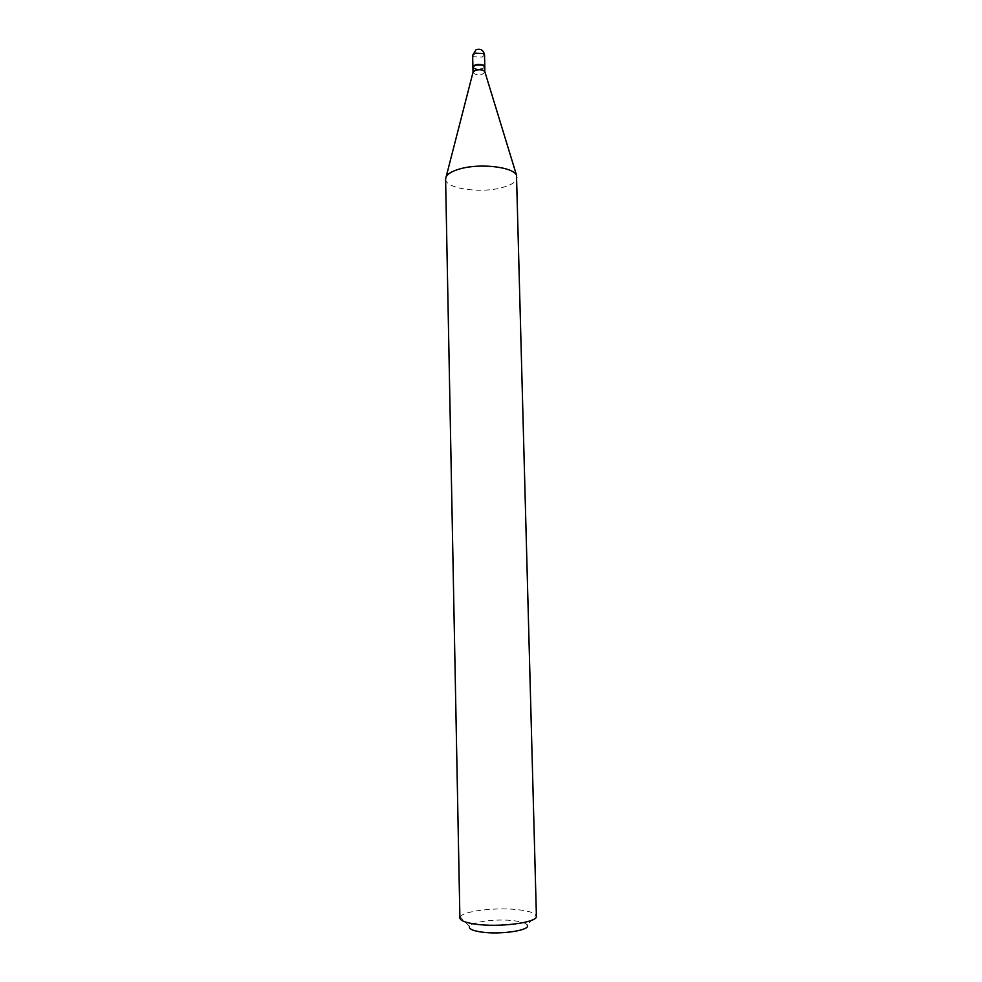<?xml version="1.0" encoding="UTF-8"?>
<svg xmlns="http://www.w3.org/2000/svg" width="982" height="982" viewBox="0 0 982 982"><rect width="100%" height="100%" fill="white"/><g stroke="black" fill="none" stroke-linecap="round" stroke-linejoin="round"><path stroke-width="0.74" stroke-dasharray="4.91 3.68" d="M472.919 67.046L474.036 68.335C479.106 69.882 482.69 69.366 484.801 66.776M472.919 67.181C474.159 69.403 477.289 70.017 482.309 69.022L484.813 66.911M473.029 72.263L473.029 72.324C474.269 74.522 477.399 75.135 482.432 74.141L484.924 72.054M473.631 65.954C473.14 68.679 475.975 69.575 482.15 68.654C484.396 67.832 485.022 66.85 484.04 65.708M459.895 917.949L460.19 916.906L469.47 926.357C471.299 921.668 497.862 918.489 514.678 920.834C521.737 921.767 525.922 923.178 527.224 925.044L536.062 915.175L536.405 916.206M460.19 916.906C462.841 910.94 497.481 906.951 519.478 909.872C528.746 911.038 534.269 912.806 536.062 915.175M445.595 178.945C444.907 188.47 479.903 193.687 501.741 187.697C511.708 185.033 516.851 181.584 517.158 177.325M472.649 55.274L473.778 56.723L482.039 57.152L484.531 55.004"/><path stroke-width="1.47" d="M484.801 66.776L483.696 65.229C478.43 63.646 474.822 64.211 472.907 66.911L472.919 67.046M473.029 72.263L475.497 70.238C479.854 69.28 482.948 69.722 484.789 71.551L484.813 66.911L482.567 65.021L475.386 65.082L472.919 67.181L473.029 72.275M484.04 65.708L482.383 64.837L475.546 64.898L473.631 65.954M527.224 925.044C531.544 930.138 500.845 934.962 481.462 932.041C472.526 930.715 468.537 928.812 469.47 926.357M475.791 924.172C465.529 922.712 460.227 920.637 459.895 917.949L445.595 178.945L446.172 176.711C447.939 173.569 452.592 170.954 460.128 168.843C480.002 163.086 512.776 166.866 516.495 175.115L536.405 916.206C538.124 922.442 499.666 927.659 475.791 924.172M484.801 66.641L484.531 55.004L483.426 53.568L475.116 53.138L472.649 55.274L472.907 66.911M484.531 55.004C483.574 50.18 480.763 48.4 476.086 49.665L472.649 55.274M473.14 71.809L446.172 176.711M484.789 71.551L516.495 175.115"/></g></svg>
